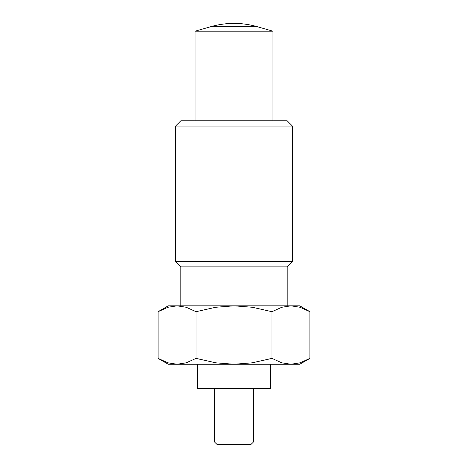 <?xml version="1.0" encoding="UTF-8"?>
<svg xmlns="http://www.w3.org/2000/svg" width="468" height="468" viewBox="0 0 468 468"><rect width="100%" height="100%" fill="white"/><g stroke="black" fill="none" stroke-linecap="round" stroke-linejoin="round"><path stroke-width="0.7" d="M272.955 120.785L272.955 31.192L255.914 26.319A83.632 83.632 0 0 0 212.086 26.319L195.045 31.192L195.045 120.785M214.525 388.604L214.525 441.962L217.158 444.6L250.842 444.6L253.475 441.962L253.475 388.604M270.522 364.256L270.522 388.604L197.478 388.604L197.478 364.256M214.525 441.962L253.475 441.962M195.045 31.192L272.955 31.192M212.086 26.319L255.914 26.319M287.159 305.82L287.159 266.865L292.43 261.594L292.43 126.056L287.159 120.785L180.841 120.785L175.57 126.056L175.57 261.594L180.841 266.865L180.841 305.82M309.904 311.694L300.07 307.265L290.932 305.82L177.068 305.82L167.93 307.265L158.096 311.694L168.264 305.82L177.068 305.82L186.211 307.265L196.045 311.694L215.719 307.265L234 305.82L252.281 307.265L271.955 311.694L281.789 307.265L290.932 305.82L299.736 305.82L309.904 311.694L309.904 358.383L300.07 362.817L290.932 364.256L281.789 362.817L271.955 358.383L271.955 311.694M158.096 358.383L168.264 364.256L177.068 364.256L167.93 362.817L158.096 358.383L158.096 311.694M271.955 358.383L252.281 362.817L234 364.256L299.736 364.256L309.904 358.383M196.045 311.694L196.045 358.383L186.211 362.817L177.068 364.256L234 364.256L215.719 362.817L196.045 358.383M180.841 266.865L287.159 266.865M175.57 261.594L292.43 261.594M175.57 126.056L292.43 126.056"/></g></svg>
